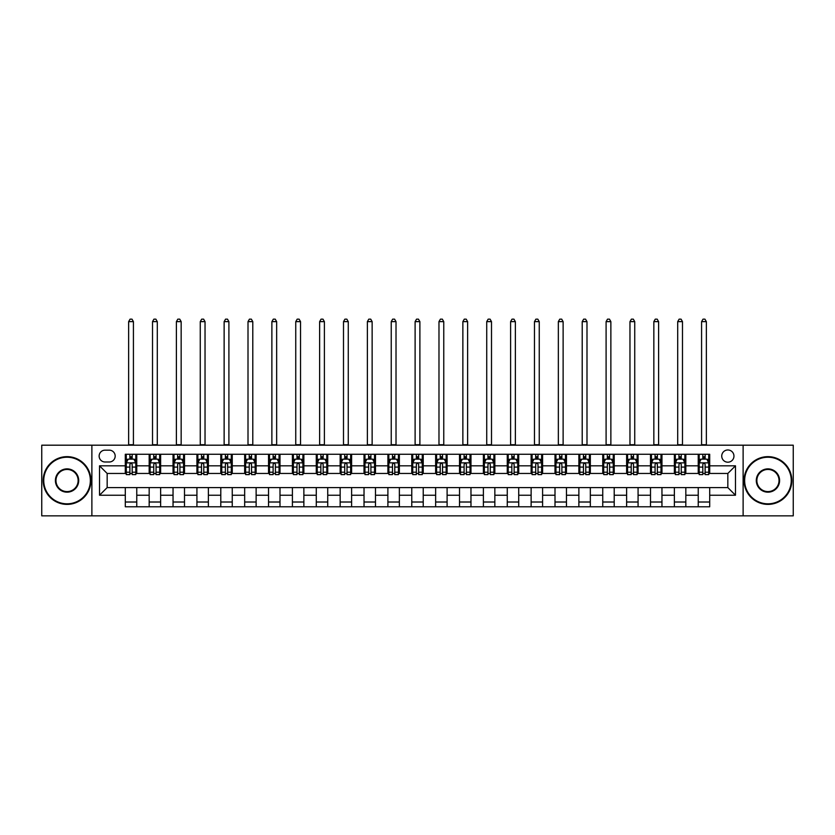<?xml version="1.0" encoding="UTF-8"?>
<svg xmlns="http://www.w3.org/2000/svg" width="835" height="835" viewBox="0 0 835 835"><rect width="100%" height="100%" fill="white"/><g stroke="black" fill="none" stroke-linecap="round" stroke-linejoin="round"><path stroke-width="1.25" d="M727.838 449.971A6.116 6.116 0 0 0 721.732 456.077A6.116 6.116 0 0 0 727.838 462.193A6.116 6.116 0 0 0 733.955 456.077A6.116 6.116 0 0 0 727.838 449.971M743.119 515.853L793.25 515.853L793.25 445.191L743.119 445.191L743.119 515.853L91.881 515.853L91.881 445.191L41.75 445.191L41.75 515.853L91.881 515.853M105.064 461.995L109.26 461.995A5.918 5.918 0 0 0 115.178 456.077A5.918 5.918 0 0 0 109.26 450.159L105.064 450.159A5.918 5.918 0 0 0 99.135 456.077A5.918 5.918 0 0 0 105.064 461.995M743.119 445.191L91.881 445.191M125.302 495.228L99.522 495.228L99.522 465.815L125.302 465.815L125.302 473.455L107.162 473.455L107.162 487.588L125.302 487.588L125.302 506.782L709.698 506.782L709.698 487.588L727.838 487.588L727.838 473.455L709.698 473.455L709.698 465.815L735.478 465.815L735.478 495.228L709.698 495.228M709.698 465.815L709.698 454.261L125.302 454.261L125.302 465.815M698.237 454.261L698.237 473.455L699.198 473.455M702.819 473.455L705.116 473.455M708.738 473.455L709.698 473.455M698.237 473.455L684.867 473.455M674.367 454.261L674.367 473.455L675.317 473.455M678.949 473.455L681.245 473.455M674.367 473.455L660.996 473.455M650.496 454.261L650.496 473.455L651.446 473.455M655.078 473.455L657.364 473.455M650.496 473.455L637.126 473.455M626.626 454.261L626.626 473.455L627.576 473.455M631.208 473.455L633.494 473.455M626.626 473.455L613.255 473.455M602.745 454.261L602.745 473.455L603.705 473.455M607.337 473.455L609.623 473.455M602.745 473.455L589.385 473.455M578.874 454.261L578.874 473.455L579.834 473.455M583.456 473.455L585.753 473.455M578.874 473.455L565.504 473.455M555.004 454.261L555.004 473.455L555.964 473.455M559.586 473.455L561.882 473.455M555.004 473.455L541.633 473.455M531.133 454.261L531.133 473.455L532.083 473.455M535.715 473.455L538.011 473.455M531.133 473.455L517.763 473.455M507.262 454.261L507.262 473.455L508.212 473.455M511.845 473.455L514.13 473.455M507.262 473.455L493.892 473.455M483.392 454.261L483.392 473.455L484.342 473.455M487.974 473.455L490.26 473.455M483.392 473.455L470.021 473.455M459.511 454.261L459.511 473.455L460.471 473.455M464.103 473.455L466.389 473.455M459.511 473.455L446.151 473.455M435.64 454.261L435.64 473.455L436.601 473.455M440.222 473.455L442.519 473.455M435.64 473.455L422.27 473.455M411.77 454.261L411.77 473.455L412.73 473.455M416.352 473.455L418.648 473.455M411.77 473.455L398.399 473.455M387.899 454.261L387.899 473.455L388.849 473.455M392.481 473.455L394.778 473.455M387.899 473.455L374.529 473.455M364.029 454.261L364.029 473.455L364.978 473.455M368.611 473.455L370.897 473.455M364.029 473.455L350.658 473.455M340.158 454.261L340.158 473.455L341.108 473.455M344.74 473.455L347.026 473.455M340.158 473.455L326.788 473.455M316.277 454.261L316.277 473.455L317.237 473.455M320.87 473.455L323.155 473.455M316.277 473.455L302.917 473.455M292.407 454.261L292.407 473.455L293.367 473.455M296.989 473.455L299.285 473.455M292.407 473.455L279.036 473.455M268.536 454.261L268.536 473.455L269.496 473.455M273.118 473.455L275.414 473.455M268.536 473.455L255.166 473.455M244.665 454.261L244.665 473.455L245.615 473.455M249.248 473.455L251.544 473.455M244.665 473.455L231.295 473.455M220.795 454.261L220.795 473.455L221.745 473.455M225.377 473.455L227.663 473.455M220.795 473.455L207.424 473.455M196.924 454.261L196.924 473.455L197.874 473.455M201.506 473.455L203.792 473.455M196.924 473.455L183.554 473.455M173.043 454.261L173.043 473.455L174.004 473.455M177.636 473.455L179.922 473.455M173.043 473.455L159.683 473.455M149.173 454.261L149.173 473.455L150.133 473.455M153.755 473.455L156.051 473.455M149.173 473.455L135.802 473.455M125.302 473.455L126.262 473.455M129.884 473.455L132.18 473.455M125.302 487.588L136.763 487.588L136.763 506.782M709.698 487.588L136.763 487.588M136.763 454.261L136.763 473.455M125.302 459.041L126.262 459.041M129.884 459.041L132.18 459.041M135.802 459.041L136.763 459.041M125.302 502.012L136.763 502.012M149.173 487.588L149.173 506.782M160.633 454.261L160.633 473.455M149.173 459.041L150.133 459.041M153.755 459.041L156.051 459.041M159.683 459.041L160.633 459.041M160.633 487.588L160.633 506.782M149.173 502.012L160.633 502.012M173.043 487.588L173.043 506.782M184.504 487.588L184.504 506.782M173.043 502.012L184.504 502.012M184.504 454.261L184.504 473.455M173.043 459.041L174.004 459.041M177.636 459.041L179.922 459.041M183.554 459.041L184.504 459.041M196.924 487.588L196.924 506.782M208.374 487.588L208.374 506.782M196.924 502.012L208.374 502.012M208.374 454.261L208.374 473.455M196.924 459.041L197.874 459.041M201.506 459.041L203.792 459.041M207.424 459.041L208.374 459.041M220.795 487.588L220.795 506.782M232.255 487.588L232.255 506.782M220.795 502.012L232.255 502.012M232.255 454.261L232.255 473.455M220.795 459.041L221.745 459.041M225.377 459.041L227.663 459.041M231.295 459.041L232.255 459.041M244.665 487.588L244.665 506.782M256.126 487.588L256.126 506.782M244.665 502.012L256.126 502.012M256.126 454.261L256.126 473.455M244.665 459.041L245.615 459.041M249.248 459.041L251.544 459.041M255.166 459.041L256.126 459.041M268.536 487.588L268.536 506.782M279.996 487.588L279.996 506.782M268.536 502.012L279.996 502.012M279.996 454.261L279.996 473.455M268.536 459.041L269.496 459.041M273.118 459.041L275.414 459.041M279.036 459.041L279.996 459.041M292.407 487.588L292.407 506.782M303.867 487.588L303.867 506.782M292.407 502.012L303.867 502.012M303.867 454.261L303.867 473.455M292.407 459.041L293.367 459.041M296.989 459.041L299.285 459.041M302.917 459.041L303.867 459.041M316.277 487.588L316.277 506.782M327.738 487.588L327.738 506.782M316.277 502.012L327.738 502.012M327.738 454.261L327.738 473.455M316.277 459.041L317.237 459.041M320.87 459.041L323.155 459.041M326.788 459.041L327.738 459.041M340.158 487.588L340.158 506.782M351.608 487.588L351.608 506.782M340.158 502.012L351.608 502.012M351.608 454.261L351.608 473.455M340.158 459.041L341.108 459.041M344.74 459.041L347.026 459.041M350.658 459.041L351.608 459.041M364.029 487.588L364.029 506.782M375.489 487.588L375.489 506.782M364.029 502.012L375.489 502.012M375.489 454.261L375.489 473.455M364.029 459.041L364.978 459.041M368.611 459.041L370.897 459.041M374.529 459.041L375.489 459.041M387.899 487.588L387.899 506.782M399.36 487.588L399.36 506.782M387.899 502.012L399.36 502.012M399.36 454.261L399.36 473.455M387.899 459.041L388.849 459.041M392.481 459.041L394.778 459.041M398.399 459.041L399.36 459.041M411.77 487.588L411.77 506.782M423.23 487.588L423.23 506.782M411.77 502.012L423.23 502.012M423.23 454.261L423.23 473.455M411.77 459.041L412.73 459.041M416.352 459.041L418.648 459.041M422.27 459.041L423.23 459.041M435.64 487.588L435.64 506.782M447.101 487.588L447.101 506.782M435.64 502.012L447.101 502.012M447.101 454.261L447.101 473.455M435.64 459.041L436.601 459.041M440.222 459.041L442.519 459.041M446.151 459.041L447.101 459.041M459.511 487.588L459.511 506.782M470.971 487.588L470.971 506.782M459.511 502.012L470.971 502.012M470.971 454.261L470.971 473.455M459.511 459.041L460.471 459.041M464.103 459.041L466.389 459.041M470.021 459.041L470.971 459.041M483.392 487.588L483.392 506.782M494.842 487.588L494.842 506.782M483.392 502.012L494.842 502.012M494.842 454.261L494.842 473.455M483.392 459.041L484.342 459.041M487.974 459.041L490.26 459.041M493.892 459.041L494.842 459.041M507.262 487.588L507.262 506.782M518.723 487.588L518.723 506.782M507.262 502.012L518.723 502.012M518.723 454.261L518.723 473.455M507.262 459.041L508.212 459.041M511.845 459.041L514.13 459.041M517.763 459.041L518.723 459.041M531.133 487.588L531.133 506.782M542.593 487.588L542.593 506.782M531.133 502.012L542.593 502.012M542.593 454.261L542.593 473.455M531.133 459.041L532.083 459.041M535.715 459.041L538.011 459.041M541.633 459.041L542.593 459.041M555.004 487.588L555.004 506.782M566.464 487.588L566.464 506.782M555.004 502.012L566.464 502.012M566.464 454.261L566.464 473.455M555.004 459.041L555.964 459.041M559.586 459.041L561.882 459.041M565.504 459.041L566.464 459.041M578.874 487.588L578.874 506.782M590.335 487.588L590.335 506.782M578.874 502.012L590.335 502.012M590.335 454.261L590.335 473.455M578.874 459.041L579.834 459.041M583.456 459.041L585.753 459.041M589.385 459.041L590.335 459.041M602.745 487.588L602.745 506.782M614.205 487.588L614.205 506.782M602.745 502.012L614.205 502.012M614.205 454.261L614.205 473.455M602.745 459.041L603.705 459.041M607.337 459.041L609.623 459.041M613.255 459.041L614.205 459.041M626.626 487.588L626.626 506.782M638.076 487.588L638.076 506.782M626.626 502.012L638.076 502.012M638.076 454.261L638.076 473.455M626.626 459.041L627.576 459.041M631.208 459.041L633.494 459.041M637.126 459.041L638.076 459.041M650.496 487.588L650.496 506.782M661.957 487.588L661.957 506.782M650.496 502.012L661.957 502.012M661.957 454.261L661.957 473.455M650.496 459.041L651.446 459.041M655.078 459.041L657.364 459.041M660.996 459.041L661.957 459.041M674.367 487.588L674.367 506.782M685.827 487.588L685.827 506.782M674.367 502.012L685.827 502.012M685.827 454.261L685.827 473.455M674.367 459.041L675.317 459.041M678.949 459.041L681.245 459.041M684.867 459.041L685.827 459.041M698.237 487.588L698.237 506.782M698.237 502.012L709.698 502.012M698.237 459.041L699.198 459.041M702.819 459.041L705.116 459.041M708.738 459.041L709.698 459.041M107.162 473.455L99.522 465.815M107.162 487.588L99.522 495.228M735.478 465.815L727.838 473.455M735.478 495.228L727.838 487.588M132.18 456.745L129.884 456.745M135.802 472.213L132.18 472.213L132.18 474.604L135.802 474.604L135.802 462.955L133.892 459.135L128.172 459.135L126.262 462.955L126.262 474.604L129.884 474.604L129.884 472.213L126.262 472.213M126.262 462.955L126.262 454.261M135.802 462.955L135.802 454.261M129.884 459.135L129.884 454.261M132.18 454.261L132.18 459.135M132.18 472.213L132.18 464.385C131.419 462.914 130.657 462.914 129.884 464.385L129.884 472.213M128.642 445.191L128.642 321.632L133.423 321.632L131.982 319.147L130.083 319.147L128.642 321.632M133.423 445.191L133.423 321.632M156.051 456.745L153.755 456.745M159.683 472.213L156.051 472.213L156.051 474.604L159.683 474.604L159.683 462.955L157.773 459.135L152.043 459.135L150.133 462.955L150.133 474.604L153.755 474.604L153.755 472.213L150.133 472.213M150.133 462.955L150.133 454.261M159.683 462.955L159.683 454.261M153.755 459.135L153.755 454.261M156.051 454.261L156.051 459.135M156.051 472.213L156.051 464.385C155.289 462.914 154.527 462.914 153.755 464.385L153.755 472.213M152.513 445.191L152.513 321.632L157.293 321.632L155.863 319.147L153.953 319.147L152.513 321.632M157.293 445.191L157.293 321.632M179.922 456.745L177.636 456.745M183.554 472.213L179.922 472.213L179.922 474.604L183.554 474.604L183.554 462.955L181.644 459.135L175.914 459.135L174.004 462.955L174.004 474.604L177.636 474.604L177.636 472.213L174.004 472.213M174.004 462.955L174.004 454.261M183.554 462.955L183.554 454.261M177.636 459.135L177.636 454.261M179.922 454.261L179.922 459.135M179.922 472.213L179.922 464.385C179.16 462.914 178.398 462.914 177.636 464.385L177.636 472.213M176.394 445.191L176.394 321.632L181.164 321.632L179.734 319.147L177.824 319.147L176.394 321.632M181.164 445.191L181.164 321.632M203.792 456.745L201.506 456.745M207.424 472.213L203.792 472.213L203.792 474.604L207.424 474.604L207.424 462.955L205.514 459.135L199.784 459.135L197.874 462.955L197.874 474.604L201.506 474.604L201.506 472.213L197.874 472.213M197.874 462.955L197.874 454.261M207.424 462.955L207.424 454.261M201.506 459.135L201.506 454.261M203.792 454.261L203.792 459.135M203.792 472.213L203.792 464.385C203.03 462.914 202.268 462.914 201.506 464.385L201.506 472.213M200.264 445.191L200.264 321.632L205.034 321.632L203.604 319.147L201.694 319.147L200.264 321.632M205.034 445.191L205.034 321.632M227.663 456.745L225.377 456.745M231.295 472.213L227.663 472.213L227.663 474.604L231.295 474.604L231.295 462.955L229.385 459.135L223.655 459.135L221.745 462.955L221.745 474.604L225.377 474.604L225.377 472.213L221.745 472.213M221.745 462.955L221.745 454.261M231.295 462.955L231.295 454.261M225.377 459.135L225.377 454.261M227.663 454.261L227.663 459.135M227.663 472.213L227.663 464.385C226.901 462.914 226.139 462.914 225.377 464.385L225.377 472.213M224.135 445.191L224.135 321.632L228.905 321.632L227.475 319.147L225.565 319.147L224.135 321.632M228.905 445.191L228.905 321.632M67.05 457.225A23.296 23.296 0 0 0 43.754 480.522A23.296 23.296 0 0 0 67.05 503.818A23.296 23.296 0 0 0 90.357 480.522A23.296 23.296 0 0 0 67.05 457.225M67.05 504.392A23.871 23.871 0 0 1 43.18 480.522A23.871 23.871 0 0 1 67.05 456.651A23.871 23.871 0 0 1 90.931 480.522A23.871 23.871 0 0 1 67.05 504.392M67.05 468.873A11.648 11.648 0 0 1 78.709 480.522A11.648 11.648 0 0 1 67.05 492.17A11.648 11.648 0 0 1 55.402 480.522A11.648 11.648 0 0 1 67.05 468.873M67.05 491.596A11.074 11.074 0 0 0 78.135 480.522A11.074 11.074 0 0 0 67.05 469.447A11.074 11.074 0 0 0 55.976 480.522A11.074 11.074 0 0 0 67.05 491.596M767.949 457.225A23.296 23.296 0 0 0 744.643 480.522A23.296 23.296 0 0 0 767.949 503.818A23.296 23.296 0 0 0 791.246 480.522A23.296 23.296 0 0 0 767.949 457.225M767.949 504.392A23.871 23.871 0 0 1 744.068 480.522A23.871 23.871 0 0 1 767.949 456.651A23.871 23.871 0 0 1 791.82 480.522A23.871 23.871 0 0 1 767.949 504.392M767.949 468.873A11.648 11.648 0 0 1 779.598 480.522A11.648 11.648 0 0 1 767.949 492.17A11.648 11.648 0 0 1 756.291 480.522A11.648 11.648 0 0 1 767.949 468.873M767.949 491.596A11.074 11.074 0 0 0 779.024 480.522A11.074 11.074 0 0 0 767.949 469.447A11.074 11.074 0 0 0 756.865 480.522A11.074 11.074 0 0 0 767.949 491.596M251.544 456.745L249.248 456.745M255.166 472.213L251.544 472.213L251.544 474.604L255.166 474.604L255.166 462.955L253.255 459.135L247.525 459.135L245.615 462.955L245.615 474.604L249.248 474.604L249.248 472.213L245.615 472.213M245.615 462.955L245.615 454.261M255.166 462.955L255.166 454.261M249.248 459.135L249.248 454.261M251.544 454.261L251.544 459.135M251.544 472.213L251.544 464.385C250.782 462.914 250.009 462.914 249.248 464.385L249.248 472.213M248.005 445.191L248.005 321.632L252.786 321.632L251.345 319.147L249.435 319.147L248.005 321.632M252.786 445.191L252.786 321.632M275.414 456.745L273.118 456.745M279.036 472.213L275.414 472.213L275.414 474.604L279.036 474.604L279.036 462.955L277.126 459.135L271.406 459.135L269.496 462.955L269.496 474.604L273.118 474.604L273.118 472.213L269.496 472.213M269.496 462.955L269.496 454.261M279.036 462.955L279.036 454.261M273.118 459.135L273.118 454.261M275.414 454.261L275.414 459.135M275.414 472.213L275.414 464.385C274.652 462.914 273.89 462.914 273.118 464.385L273.118 472.213M271.876 445.191L271.876 321.632L276.656 321.632L275.216 319.147L273.316 319.147L271.876 321.632M276.656 445.191L276.656 321.632M299.285 456.745L296.989 456.745M302.917 472.213L299.285 472.213L299.285 474.604L302.917 474.604L302.917 462.955L301.007 459.135L295.277 459.135L293.367 462.955L293.367 474.604L296.989 474.604L296.989 472.213L293.367 472.213M293.367 462.955L293.367 454.261M302.917 462.955L302.917 454.261M296.989 459.135L296.989 454.261M299.285 454.261L299.285 459.135M299.285 472.213L299.285 464.385C298.523 462.914 297.761 462.914 296.989 464.385L296.989 472.213M295.747 445.191L295.747 321.632L300.527 321.632L299.097 319.147L297.187 319.147L295.747 321.632M300.527 445.191L300.527 321.632M323.155 456.745L320.87 456.745M326.788 472.213L323.155 472.213L323.155 474.604L326.788 474.604L326.788 462.955L324.878 459.135L319.147 459.135L317.237 462.955L317.237 474.604L320.87 474.604L320.87 472.213L317.237 472.213M317.237 462.955L317.237 454.261M326.788 462.955L326.788 454.261M320.87 459.135L320.87 454.261M323.155 454.261L323.155 459.135M323.155 472.213L323.155 464.385C322.393 462.914 321.632 462.914 320.87 464.385L320.87 472.213M319.628 445.191L319.628 321.632L324.397 321.632L322.968 319.147L321.058 319.147L319.628 321.632M324.397 445.191L324.397 321.632M347.026 456.745L344.74 456.745M350.658 472.213L347.026 472.213L347.026 474.604L350.658 474.604L350.658 462.955L348.748 459.135L343.018 459.135L341.108 462.955L341.108 474.604L344.74 474.604L344.74 472.213L341.108 472.213M341.108 462.955L341.108 454.261M350.658 462.955L350.658 454.261M344.74 459.135L344.74 454.261M347.026 454.261L347.026 459.135M347.026 472.213L347.026 464.385C346.264 462.914 345.502 462.914 344.74 464.385L344.74 472.213M343.498 445.191L343.498 321.632L348.268 321.632L346.838 319.147L344.928 319.147L343.498 321.632M348.268 445.191L348.268 321.632M370.897 456.745L368.611 456.745M374.529 472.213L370.897 472.213L370.897 474.604L374.529 474.604L374.529 462.955L372.619 459.135L366.889 459.135L364.978 462.955L364.978 474.604L368.611 474.604L368.611 472.213L364.978 472.213M364.978 462.955L364.978 454.261M374.529 462.955L374.529 454.261M368.611 459.135L368.611 454.261M370.897 454.261L370.897 459.135M370.897 472.213L370.897 464.385C370.135 462.914 369.373 462.914 368.611 464.385L368.611 472.213M367.369 445.191L367.369 321.632L372.139 321.632L370.709 319.147L368.799 319.147L367.369 321.632M372.139 445.191L372.139 321.632M394.778 456.745L392.481 456.745M398.399 472.213L394.778 472.213L394.778 474.604L398.399 474.604L398.399 462.955L396.489 459.135L390.759 459.135L388.849 462.955L388.849 474.604L392.481 474.604L392.481 472.213L388.849 472.213M388.849 462.955L388.849 454.261M398.399 462.955L398.399 454.261M392.481 459.135L392.481 454.261M394.778 454.261L394.778 459.135M394.778 472.213L394.778 464.385C394.016 462.914 393.243 462.914 392.481 464.385L392.481 472.213M391.239 445.191L391.239 321.632L396.02 321.632L394.579 319.147L392.669 319.147L391.239 321.632M396.02 445.191L396.02 321.632M418.648 456.745L416.352 456.745M422.27 472.213L418.648 472.213L418.648 474.604L422.27 474.604L422.27 462.955L420.36 459.135L414.64 459.135L412.73 462.955L412.73 474.604L416.352 474.604L416.352 472.213L412.73 472.213M412.73 462.955L412.73 454.261M422.27 462.955L422.27 454.261M416.352 459.135L416.352 454.261M418.648 454.261L418.648 459.135M418.648 472.213L418.648 464.385C417.886 462.914 417.124 462.914 416.352 464.385L416.352 472.213M415.11 445.191L415.11 321.632L419.89 321.632L418.45 319.147L416.55 319.147L415.11 321.632M419.89 445.191L419.89 321.632M442.519 456.745L440.222 456.745M446.151 472.213L442.519 472.213L442.519 474.604L446.151 474.604L446.151 462.955L444.241 459.135L438.511 459.135L436.601 462.955L436.601 474.604L440.222 474.604L440.222 472.213L436.601 472.213M436.601 462.955L436.601 454.261M446.151 462.955L446.151 454.261M440.222 459.135L440.222 454.261M442.519 454.261L442.519 459.135M442.519 472.213L442.519 464.385C441.757 462.914 440.995 462.914 440.222 464.385L440.222 472.213M438.98 445.191L438.98 321.632L443.761 321.632L442.331 319.147L440.421 319.147L438.98 321.632M443.761 445.191L443.761 321.632M466.389 456.745L464.103 456.745M470.021 472.213L466.389 472.213L466.389 474.604L470.021 474.604L470.021 462.955L468.111 459.135L462.381 459.135L460.471 462.955L460.471 474.604L464.103 474.604L464.103 472.213L460.471 472.213M460.471 462.955L460.471 454.261M470.021 462.955L470.021 454.261M464.103 459.135L464.103 454.261M466.389 454.261L466.389 459.135M466.389 472.213L466.389 464.385C465.627 462.914 464.865 462.914 464.103 464.385L464.103 472.213M462.861 445.191L462.861 321.632L467.631 321.632L466.201 319.147L464.291 319.147L462.861 321.632M467.631 445.191L467.631 321.632M490.26 456.745L487.974 456.745M493.892 472.213L490.26 472.213L490.26 474.604L493.892 474.604L493.892 462.955L491.982 459.135L486.252 459.135L484.342 462.955L484.342 474.604L487.974 474.604L487.974 472.213L484.342 472.213M484.342 462.955L484.342 454.261M493.892 462.955L493.892 454.261M487.974 459.135L487.974 454.261M490.26 454.261L490.26 459.135M490.26 472.213L490.26 464.385C489.498 462.914 488.736 462.914 487.974 464.385L487.974 472.213M486.732 445.191L486.732 321.632L491.502 321.632L490.072 319.147L488.162 319.147L486.732 321.632M491.502 445.191L491.502 321.632M514.13 456.745L511.845 456.745M517.763 472.213L514.13 472.213L514.13 474.604L517.763 474.604L517.763 462.955L515.853 459.135L510.122 459.135L508.212 462.955L508.212 474.604L511.845 474.604L511.845 472.213L508.212 472.213M508.212 462.955L508.212 454.261M517.763 462.955L517.763 454.261M511.845 459.135L511.845 454.261M514.13 454.261L514.13 459.135M514.13 472.213L514.13 464.385C513.368 462.914 512.606 462.914 511.845 464.385L511.845 472.213M510.602 445.191L510.602 321.632L515.372 321.632L513.942 319.147L512.032 319.147L510.602 321.632M515.372 445.191L515.372 321.632M538.011 456.745L535.715 456.745M541.633 472.213L538.011 472.213L538.011 474.604L541.633 474.604L541.633 462.955L539.723 459.135L533.993 459.135L532.083 462.955L532.083 474.604L535.715 474.604L535.715 472.213L532.083 472.213M532.083 462.955L532.083 454.261M541.633 462.955L541.633 454.261M535.715 459.135L535.715 454.261M538.011 454.261L538.011 459.135M538.011 472.213L538.011 464.385C537.249 462.914 536.477 462.914 535.715 464.385L535.715 472.213M534.473 445.191L534.473 321.632L539.253 321.632L537.813 319.147L535.903 319.147L534.473 321.632M539.253 445.191L539.253 321.632M561.882 456.745L559.586 456.745M565.504 472.213L561.882 472.213L561.882 474.604L565.504 474.604L565.504 462.955L563.594 459.135L557.874 459.135L555.964 462.955L555.964 474.604L559.586 474.604L559.586 472.213L555.964 472.213M555.964 462.955L555.964 454.261M565.504 462.955L565.504 454.261M559.586 459.135L559.586 454.261M561.882 454.261L561.882 459.135M561.882 472.213L561.882 464.385C561.12 462.914 560.358 462.914 559.586 464.385L559.586 472.213M558.344 445.191L558.344 321.632L563.124 321.632L561.684 319.147L559.784 319.147L558.344 321.632M563.124 445.191L563.124 321.632M585.753 456.745L583.456 456.745M589.385 472.213L585.753 472.213L585.753 474.604L589.385 474.604L589.385 462.955L587.475 459.135L581.745 459.135L579.834 462.955L579.834 474.604L583.456 474.604L583.456 472.213L579.834 472.213M579.834 462.955L579.834 454.261M589.385 462.955L589.385 454.261M583.456 459.135L583.456 454.261M585.753 454.261L585.753 459.135M585.753 472.213L585.753 464.385C584.991 462.914 584.229 462.914 583.456 464.385L583.456 472.213M582.214 445.191L582.214 321.632L586.995 321.632L585.565 319.147L583.655 319.147L582.214 321.632M586.995 445.191L586.995 321.632M609.623 456.745L607.337 456.745M613.255 472.213L609.623 472.213L609.623 474.604L613.255 474.604L613.255 462.955L611.345 459.135L605.615 459.135L603.705 462.955L603.705 474.604L607.337 474.604L607.337 472.213L603.705 472.213M603.705 462.955L603.705 454.261M613.255 462.955L613.255 454.261M607.337 459.135L607.337 454.261M609.623 454.261L609.623 459.135M609.623 472.213L609.623 464.385C608.861 462.914 608.099 462.914 607.337 464.385L607.337 472.213M606.095 445.191L606.095 321.632L610.865 321.632L609.435 319.147L607.525 319.147L606.095 321.632M610.865 445.191L610.865 321.632M633.494 456.745L631.208 456.745M637.126 472.213L633.494 472.213L633.494 474.604L637.126 474.604L637.126 462.955L635.216 459.135L629.486 459.135L627.576 462.955L627.576 474.604L631.208 474.604L631.208 472.213L627.576 472.213M627.576 462.955L627.576 454.261M637.126 462.955L637.126 454.261M631.208 459.135L631.208 454.261M633.494 454.261L633.494 459.135M633.494 472.213L633.494 464.385C632.732 462.914 631.97 462.914 631.208 464.385L631.208 472.213M629.966 445.191L629.966 321.632L634.736 321.632L633.306 319.147L631.396 319.147L629.966 321.632M634.736 445.191L634.736 321.632M657.364 456.745L655.078 456.745M660.996 472.213L657.364 472.213L657.364 474.604L660.996 474.604L660.996 462.955L659.086 459.135L653.356 459.135L651.446 462.955L651.446 474.604L655.078 474.604L655.078 472.213L651.446 472.213M651.446 462.955L651.446 454.261M660.996 462.955L660.996 454.261M655.078 459.135L655.078 454.261M657.364 454.261L657.364 459.135M657.364 472.213L657.364 464.385C656.602 462.914 655.84 462.914 655.078 464.385L655.078 472.213M653.836 445.191L653.836 321.632L658.606 321.632L657.176 319.147L655.266 319.147L653.836 321.632M658.606 445.191L658.606 321.632M681.245 456.745L678.949 456.745M684.867 472.213L681.245 472.213L681.245 474.604L684.867 474.604L684.867 462.955L682.957 459.135L677.227 459.135L675.317 462.955L675.317 474.604L678.949 474.604L678.949 472.213L675.317 472.213M675.317 462.955L675.317 454.261M684.867 462.955L684.867 454.261M678.949 459.135L678.949 454.261M681.245 454.261L681.245 459.135M681.245 472.213L681.245 464.385C680.483 462.914 679.711 462.914 678.949 464.385L678.949 472.213M677.707 445.191L677.707 321.632L682.487 321.632L681.047 319.147L679.137 319.147L677.707 321.632M682.487 445.191L682.487 321.632M705.116 456.745L702.819 456.745M708.738 472.213L705.116 472.213L705.116 474.604L708.738 474.604L708.738 462.955L706.827 459.135L701.108 459.135L699.198 462.955L699.198 474.604L702.819 474.604L702.819 472.213L699.198 472.213M699.198 462.955L699.198 454.261M708.738 462.955L708.738 454.261M702.819 459.135L702.819 454.261M705.116 454.261L705.116 459.135M705.116 472.213L705.116 464.385C704.354 462.914 703.592 462.914 702.819 464.385L702.819 472.213M701.577 445.191L701.577 321.632L706.358 321.632L704.917 319.147L703.018 319.147L701.577 321.632M706.358 445.191L706.358 321.632M149.173 495.228L136.763 495.228M149.173 465.815L136.763 465.815M173.043 465.815L160.633 465.815M173.043 495.228L160.633 495.228M196.924 465.815L184.504 465.815M196.924 495.228L184.504 495.228M220.795 465.815L208.374 465.815M220.795 495.228L208.374 495.228M244.665 465.815L232.255 465.815M244.665 495.228L232.255 495.228M268.536 465.815L256.126 465.815M268.536 495.228L256.126 495.228M292.407 465.815L279.996 465.815M292.407 495.228L279.996 495.228M316.277 465.815L303.867 465.815M316.277 495.228L303.867 495.228M340.158 465.815L327.738 465.815M340.158 495.228L327.738 495.228M364.029 465.815L351.608 465.815M364.029 495.228L351.608 495.228M387.899 465.815L375.489 465.815M387.899 495.228L375.489 495.228M411.77 465.815L399.36 465.815M411.77 495.228L399.36 495.228M435.64 465.815L423.23 465.815M435.64 495.228L423.23 495.228M459.511 465.815L447.101 465.815M459.511 495.228L447.101 495.228M483.392 465.815L470.971 465.815M483.392 495.228L470.971 495.228M507.262 465.815L494.842 465.815M507.262 495.228L494.842 495.228M531.133 465.815L518.723 465.815M531.133 495.228L518.723 495.228M555.004 465.815L542.593 465.815M555.004 495.228L542.593 495.228M578.874 465.815L566.464 465.815M578.874 495.228L566.464 495.228M602.745 465.815L590.335 465.815M602.745 495.228L590.335 495.228M626.626 465.815L614.205 465.815M626.626 495.228L614.205 495.228M650.496 465.815L638.076 465.815M650.496 495.228L638.076 495.228M674.367 465.815L661.957 465.815M674.367 495.228L661.957 495.228M698.237 465.815L685.827 465.815M698.237 495.228L685.827 495.228M135.761 462.861L126.304 462.861M126.262 459.365L128.058 459.365M134.007 459.365L135.802 459.365M129.884 467.089L126.262 467.089M135.802 467.089L132.18 467.089M132.18 457.966L129.884 457.966M128.642 444.711L133.423 444.711M159.631 462.861L150.175 462.861M150.133 459.365L151.928 459.365M157.888 459.365L159.683 459.365M153.755 467.089L150.133 467.089M159.683 467.089L156.051 467.089M156.051 457.966L153.755 457.966M152.513 444.711L157.293 444.711M183.502 462.861L174.045 462.861M174.004 459.365L175.799 459.365M181.759 459.365L183.554 459.365M177.636 467.089L174.004 467.089M183.554 467.089L179.922 467.089M179.922 457.966L177.636 457.966M176.394 444.711L181.164 444.711M207.372 462.861L197.926 462.861M197.874 459.365L199.669 459.365M205.629 459.365L207.424 459.365M201.506 467.089L197.874 467.089M207.424 467.089L203.792 467.089M203.792 457.966L201.506 457.966M200.264 444.711L205.034 444.711M231.253 462.861L221.797 462.861M221.745 459.365L223.54 459.365M229.5 459.365L231.295 459.365M225.377 467.089L221.745 467.089M231.295 467.089L227.663 467.089M227.663 457.966L225.377 457.966M224.135 444.711L228.905 444.711M255.124 462.861L245.667 462.861M245.615 459.365L247.41 459.365M253.37 459.365L255.166 459.365M249.248 467.089L245.615 467.089M255.166 467.089L251.544 467.089M251.544 457.966L249.248 457.966M248.005 444.711L252.786 444.711M278.994 462.861L269.538 462.861M269.496 459.365L271.291 459.365M277.241 459.365L279.036 459.365M273.118 467.089L269.496 467.089M279.036 467.089L275.414 467.089M275.414 457.966L273.118 457.966M271.876 444.711L276.656 444.711M302.865 462.861L293.409 462.861M293.367 459.365L295.162 459.365M301.122 459.365L302.917 459.365M296.989 467.089L293.367 467.089M302.917 467.089L299.285 467.089M299.285 457.966L296.989 457.966M295.747 444.711L300.527 444.711M326.736 462.861L317.279 462.861M317.237 459.365L319.033 459.365M324.992 459.365L326.788 459.365M320.87 467.089L317.237 467.089M326.788 467.089L323.155 467.089M323.155 457.966L320.87 457.966M319.628 444.711L324.397 444.711M350.606 462.861L341.16 462.861M341.108 459.365L342.903 459.365M348.863 459.365L350.658 459.365M344.74 467.089L341.108 467.089M350.658 467.089L347.026 467.089M347.026 457.966L344.74 457.966M343.498 444.711L348.268 444.711M374.487 462.861L365.031 462.861M364.978 459.365L366.774 459.365M372.734 459.365L374.529 459.365M368.611 467.089L364.978 467.089M374.529 467.089L370.897 467.089M370.897 457.966L368.611 457.966M367.369 444.711L372.139 444.711M398.358 462.861L388.901 462.861M388.849 459.365L390.644 459.365M396.604 459.365L398.399 459.365M392.481 467.089L388.849 467.089M398.399 467.089L394.778 467.089M394.778 457.966L392.481 457.966M391.239 444.711L396.02 444.711M422.228 462.861L412.772 462.861M412.73 459.365L414.525 459.365M420.475 459.365L422.27 459.365M416.352 467.089L412.73 467.089M422.27 467.089L418.648 467.089M418.648 457.966L416.352 457.966M415.11 444.711L419.89 444.711M446.099 462.861L436.642 462.861M436.601 459.365L438.396 459.365M444.356 459.365L446.151 459.365M440.222 467.089L436.601 467.089M446.151 467.089L442.519 467.089M442.519 457.966L440.222 457.966M438.98 444.711L443.761 444.711M469.969 462.861L460.513 462.861M460.471 459.365L462.266 459.365M468.226 459.365L470.021 459.365M464.103 467.089L460.471 467.089M470.021 467.089L466.389 467.089M466.389 457.966L464.103 457.966M462.861 444.711L467.631 444.711M493.84 462.861L484.394 462.861M484.342 459.365L486.137 459.365M492.097 459.365L493.892 459.365M487.974 467.089L484.342 467.089M493.892 467.089L490.26 467.089M490.26 457.966L487.974 457.966M486.732 444.711L491.502 444.711M517.721 462.861L508.264 462.861M508.212 459.365L510.008 459.365M515.967 459.365L517.763 459.365M511.845 467.089L508.212 467.089M517.763 467.089L514.13 467.089M514.13 457.966L511.845 457.966M510.602 444.711L515.372 444.711M541.591 462.861L532.135 462.861M532.083 459.365L533.878 459.365M539.838 459.365L541.633 459.365M535.715 467.089L532.083 467.089M541.633 467.089L538.011 467.089M538.011 457.966L535.715 457.966M534.473 444.711L539.253 444.711M565.462 462.861L556.006 462.861M555.964 459.365L557.759 459.365M563.709 459.365L565.504 459.365M559.586 467.089L555.964 467.089M565.504 467.089L561.882 467.089M561.882 457.966L559.586 457.966M558.344 444.711L563.124 444.711M589.333 462.861L579.876 462.861M579.834 459.365L581.63 459.365M587.59 459.365L589.385 459.365M583.456 467.089L579.834 467.089M589.385 467.089L585.753 467.089M585.753 457.966L583.456 457.966M582.214 444.711L586.995 444.711M613.203 462.861L603.747 462.861M603.705 459.365L605.5 459.365M611.46 459.365L613.255 459.365M607.337 467.089L603.705 467.089M613.255 467.089L609.623 467.089M609.623 457.966L607.337 457.966M606.095 444.711L610.865 444.711M637.074 462.861L627.628 462.861M627.576 459.365L629.371 459.365M635.331 459.365L637.126 459.365M631.208 467.089L627.576 467.089M637.126 467.089L633.494 467.089M633.494 457.966L631.208 457.966M629.966 444.711L634.736 444.711M660.955 462.861L651.498 462.861M651.446 459.365L653.241 459.365M659.201 459.365L660.996 459.365M655.078 467.089L651.446 467.089M660.996 467.089L657.364 467.089M657.364 457.966L655.078 457.966M653.836 444.711L658.606 444.711M684.825 462.861L675.369 462.861M675.317 459.365L677.112 459.365M683.072 459.365L684.867 459.365M678.949 467.089L675.317 467.089M684.867 467.089L681.245 467.089M681.245 457.966L678.949 457.966M677.707 444.711L682.487 444.711M708.696 462.861L699.239 462.861M699.198 459.365L700.993 459.365M706.942 459.365L708.738 459.365M702.819 467.089L699.198 467.089M708.738 467.089L705.116 467.089M705.116 457.966L702.819 457.966M701.577 444.711L706.358 444.711"/></g></svg>
